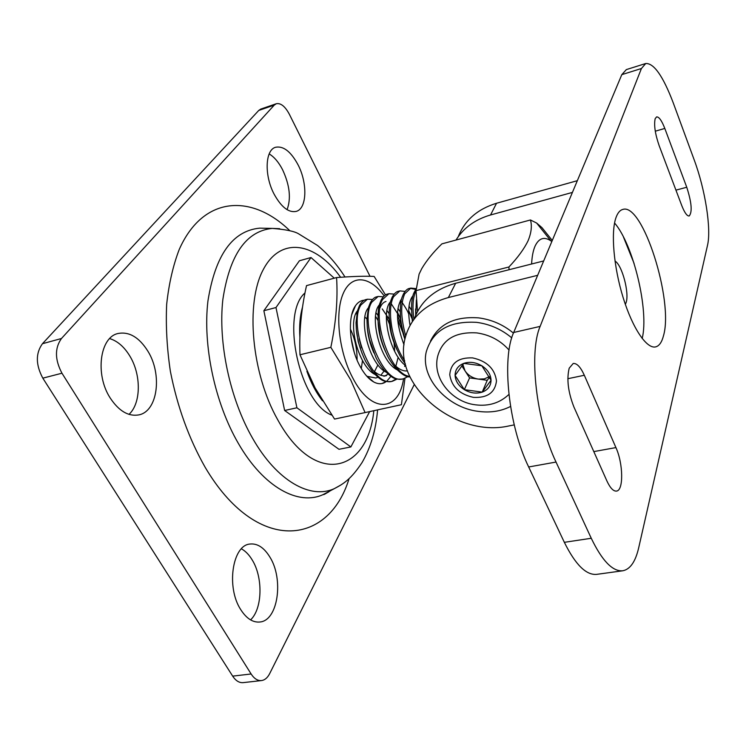 <?xml version="1.0" encoding="UTF-8"?>
<svg xmlns="http://www.w3.org/2000/svg" width="746" height="746" viewBox="0 0 746 746"><rect width="100%" height="100%" fill="white"/><g stroke="black" fill="none" stroke-linecap="round" stroke-linejoin="round"><path stroke-width="1.12" d="M269.175 153.909C274.23 156.958 278.696 162.227 282.575 169.715C289.728 185.12 291.229 198.436 287.079 209.673M274.23 194.361C264.14 175.674 265.082 149.834 275.619 147.26C283.452 145.759 290.931 151.615 298.046 164.81C307.781 183.376 306.942 208.805 296.153 211.407C288.693 212.862 281.382 207.183 274.23 194.361M241.406 548.823C245.453 551.042 249.033 554.716 252.148 559.864C263.133 577.292 262.527 608.708 250.572 619.889M240.771 609.678C226.038 587.466 232.379 545.345 249.826 544.058C257.323 543.191 263.991 547.508 269.828 556.992C283.872 578.933 278.109 620.532 259.962 621.996C252.931 622.705 246.534 618.602 240.771 609.678M109.662 338.591C117.411 340.95 124.097 346.704 129.701 355.833C141.358 374.576 141.199 403.278 128.993 414.375M110.166 397.935C94.826 374.492 99.899 337.015 118.101 333.49C129.226 331.42 139.148 337.304 147.867 351.152C162.497 374.445 157.76 411.354 138.849 414.888C128.433 416.716 118.875 411.065 110.166 397.935M414.207 384.656L269.651 673.666C267.525 677.797 264.811 680.1 261.492 680.566L243.131 682.637C239.242 682.954 235.755 680.781 232.668 676.128L42.82 378.157C35.668 364.766 35.547 353.287 42.457 343.71L258.759 110.436L260.811 109.065L276.281 103.741C280.757 102.855 285.103 106.342 289.327 114.213L370.007 276.3M261.492 680.566C257.659 680.874 254.2 678.683 251.132 673.983L61.965 373.214C54.822 359.693 54.654 348.13 61.461 338.507L274.258 105.102L276.281 103.741M343.449 417.182L349.408 415.914M302.531 307.082C300.041 315.754 299.155 325.834 299.883 337.323M306.895 371.312C311.045 383.043 316.248 392.872 322.524 400.807M305.002 292.926C280.179 313.814 299.715 403.316 331.821 415.13M369.652 411.596L350.862 446.938L338.992 449.306L284.636 410.486L263.86 310.718L299.407 260.764L311.007 257.538L334.283 278.183M350.862 446.938L296.908 407.782L275.983 307.538L311.007 257.538M284.636 410.486L296.908 407.782M263.86 310.718L275.983 307.538M530.443 219.967L441.884 243.867C433.221 252.335 426.525 260.568 421.788 268.588L419.103 274.108L416.044 290.642L508.931 266.984C517.855 257.529 524.252 248.754 528.112 240.669C531.376 232.668 532.159 225.768 530.443 219.967L536.635 223.045L541.96 227.633L552.273 240.464M531.609 264.009C531.973 256.568 533.11 250.628 535.041 246.18C538.836 238.151 544.114 236.37 550.865 240.837L551.826 241.536M416.044 288.795L413.573 293.598C411.223 300.442 410.943 309.59 412.734 321.032M416.054 288.627L410.832 288.096L404.705 293.868C400.388 303.836 400.723 317.852 405.721 335.942M415.615 289.411L410.151 288.301M409.545 288.422L409.461 288.441C407.381 288.721 405.339 290.642 403.316 294.222L402.169 297.029C400.705 300.368 400.126 306.55 400.425 315.549C400.649 321.563 402.187 329.247 405.041 338.6M412.557 297.272L412.137 296.796M405.106 291.397L399.856 290.903L393.618 296.694C386.615 309.003 391.827 342.638 404.714 360.775M398.578 291.229L398.485 291.257C396.387 291.537 394.298 293.467 392.237 297.048L390.857 300.461C389.664 303.631 389.076 309.012 389.123 316.602L391.193 331.979C392.331 337.183 394.326 343.197 397.17 350.014C400.238 356.327 400.593 357.222 405.376 363.927M411.923 318.495L408.677 310.765M394.149 294.111L388.964 293.7L382.614 299.491C371.349 317.544 389.85 374.576 409.722 376.376M408.705 314.029C407.931 311.595 405.572 307.492 401.628 301.729M387.696 294.017L387.603 294.045C385.477 294.334 383.36 296.265 381.253 299.836L379.639 303.902C378.409 307.156 377.896 312.938 378.091 321.237L380.357 336.12C381.868 342.144 384.004 348.214 386.782 354.313C388.246 357.931 391.24 362.593 395.772 368.31C401.665 374.371 406.393 377.224 409.955 376.889M404.649 366.435L405.003 365.083M400.415 318.682L397.534 312.322M390.447 301.897L390.438 301.897C380.665 311.586 389.552 354.499 405.843 365.745M383.295 296.805L378.166 296.46L371.713 302.27C358.817 322.561 382.987 385.99 403.437 378.772L407.969 376.599M401.134 324.752L397.459 315.185M376.916 296.787L376.814 296.805C374.66 297.104 372.506 299.043 370.361 302.615L368.505 307.352L366.957 318.859C367.191 328.492 367.461 329.872 369.391 339.197L375.676 356.849C377.159 360.383 379.984 364.831 384.171 370.193C392.694 378.558 394.578 379.565 402.075 379.08L403.437 378.772M372.524 299.491L367.452 299.211L360.896 305.021C347.767 325.303 371.937 388.433 392.601 381.187L397.105 379.061M394.727 351.431L394.084 343.048M389.925 325.144L386.363 316.565M366.211 299.528L366.118 299.547C363.936 299.855 361.745 301.794 359.553 305.366L357.455 310.812L356.029 322.785C356.336 331.793 356.616 333.21 358.518 342.265C359.982 348.736 364.626 360.01 366.389 362.696L372.655 372.03C381.542 380.992 383.575 381.971 391.249 381.486L392.601 381.178M354.108 351.87L351.068 337.947M415.895 291.024C412.864 297.551 412.221 306.998 413.946 319.353M391.92 381.309L396.359 378.884M381.999 383.537L386.325 381.504M386.932 381.038L390.895 376.32M509.042 269.726L508.931 266.984M417.518 311.483L416.044 290.642M354.173 352.093L350.993 337.434M353.669 310.084L353.203 310.056M378.054 320.584L375.555 316.323M357.455 310.802C347.468 322.123 357.875 365.615 374.734 374.343M385.16 375.816L388.06 374.138M389.142 319.167L382.241 308.9M368.365 307.837C358.164 318.868 368.878 363.591 385.887 372.077M400.369 317.945L391.305 303.836M389.999 303.79L389.384 303.398M379.369 304.862C368.953 315.577 379.984 361.568 397.133 369.783M406.803 370.939L407.391 370.687M411.773 317.05L408.687 310.616M401.078 301.309L400.304 300.778M412.249 298.838L411.307 298.148M401.618 298.876C395.436 308.63 396.238 323.96 404.024 344.848M412.892 295.854C408.538 301.272 407.596 311.11 410.058 325.359M357.082 360.131C357.194 348.914 354.947 338.544 350.359 329.023M353.856 309.618L353.315 309.795M366.873 376.292L375.825 378.017L377.942 377.28M380.842 375.285L384.134 370.939M377.98 315.381L376.077 312.826M356.392 330.002L358.211 341.743L362.108 353.511M372.506 369.802C377.355 374.585 382.027 376.516 386.531 375.611L383.845 376.217M395.846 366.211L398.159 357.259M389.067 313.6L386.95 310.588M367.153 325.284C367.545 334.516 369.792 343.729 373.905 352.923M400.276 311.921L397.935 308.387M385.999 301.477C383.472 302.121 381.476 304.275 380.012 307.93M378.073 320.855C378.278 331.28 380.833 341.687 385.738 352.056M395.203 365.624C399.427 369.606 403.511 371.359 407.456 370.874M411.615 310.392L409.022 306.214M389.123 316.593C389.123 328.1 391.958 339.561 397.618 350.984M400.285 312.462C400.052 320.864 401.581 329.816 404.892 339.299M411.559 308.434L412.342 321.601M415.606 308.975L415.699 315.25M614.993 261.072C622.005 264.802 629.54 292.991 626.108 302.559L625.344 304.368M414.291 318.887C420.819 301.067 434.601 289.196 455.647 283.275L448.355 297.551C425.155 304.107 410.794 317.451 405.283 337.593C391.678 384.945 455.685 438.322 509.126 425.891L514.227 424.894M458.286 236.622C464.823 220.173 477.58 209.057 496.538 203.257L490.551 214.979C475.109 219.473 463.592 227.838 456.011 240.053M496.538 203.257L577.339 180.681M490.551 214.979L572.424 192.403M537.661 275.311L448.355 297.551M543.685 260.941L455.647 283.275M615.991 217.599C617.66 212.936 619.898 210.223 622.723 209.458C642.642 202.147 673.918 300.918 663.483 335.765C661.805 342.311 659.175 346.023 655.594 346.899C646.689 349.044 632.627 328.408 623.162 297.691C613.66 267.04 610.704 232.22 615.991 217.599M614.564 223.007C633.41 244.679 649.188 310.653 642.185 338.507M659.175 145.722C655.137 134.01 653.804 125.002 655.165 118.698L656.601 116.908C659.007 116.721 661.739 120.572 664.807 128.443L686.758 187.255C691.645 202.53 692.456 212.106 689.192 215.986C687.047 216.172 684.576 212.713 681.769 205.598L659.175 145.722M573.954 407.083C568.107 392.154 566.522 379.192 569.198 368.198L573.198 363.488C576.872 363.097 580.584 367.032 584.323 375.266L615.926 447.591C623.236 463.462 623.731 490.616 616.476 491.082C613.352 491.362 610.153 487.968 606.871 480.89L573.954 407.083M622.742 570.783L596.651 574.364C586.151 575.325 575.38 564.638 564.34 542.323L528.672 466.977C508.52 425.919 501.489 358.658 513.686 332.483L621.8 74.647L626.342 69.592L645.738 63.513C653.906 63.065 663.063 76.139 673.19 102.715L694.2 159.905C705.212 189.447 711.488 228.91 707.506 245.341L638.697 547.769C635.48 561.71 630.156 569.375 622.742 570.783C612.643 571.678 602.143 560.843 591.261 538.276L556.031 462.054C536.141 420.492 528.634 352.625 540.132 326.394L641.42 68.511L645.738 63.513M386.279 381.495C382.633 384.311 378.436 384.46 373.69 381.943C368.543 379.024 363.824 373.504 359.544 365.381C349.24 346.181 347.356 316.705 355.469 305.748C357.912 302.223 360.877 300.386 364.346 300.228M374.278 372.021L377.933 364.841M359.152 338.712L361.586 347.906M362.509 360.532L361.288 368.543M384.171 295.929C369.885 275.955 351.543 273.847 343.169 293.607C334.665 313.115 338.824 351.58 352.588 377.607C371.079 414.161 398.914 412.137 403.577 378.623M404.966 378.315L401.404 404.714L365.092 412.585L350.639 379.789L330.842 347.328C336.017 322.589 337.938 299.332 336.577 277.568C352.849 276.346 365.372 275.973 374.138 276.44L385.505 294.94M336.577 277.568L306.522 285.615C301.272 308.807 299.09 331.858 299.976 354.77L315.064 387.845L334.553 419.075L365.092 412.585M397.618 319.381L402.709 332.268M366.957 319.036L364.915 317.05M356.802 313.758L355.73 313.917M299.976 354.77L330.842 347.328M462.846 364.486L465.028 370.855C468.171 375.406 472.628 378.157 478.4 379.099L484.331 378.884L489.329 376.674M513.435 333.108C503.317 324.706 491.745 319.624 478.736 317.889C454.985 316.155 438.881 323.932 430.433 341.22M511.756 337.863C501.545 329.303 489.842 324.137 476.657 322.356C449.39 320.78 432.596 330.59 426.274 351.776C420.054 377.401 446.854 407.614 478.167 411.354C490.159 412.967 500.958 411.326 510.544 406.439M509.061 350.088C500.575 340.53 489.833 334.795 476.834 332.902C455.554 331.634 442.537 339.327 437.762 355.991C431.906 378.138 451.778 401.973 475.165 404.77M482.214 392.126C487.921 389.916 490.868 385.962 491.055 380.255C490.765 374.464 487.688 369.634 481.823 365.773C475.715 362.248 469.682 361.446 463.723 363.386C458.025 365.699 455.153 369.708 455.088 375.406C455.48 381.141 458.566 385.896 464.338 389.664C470.325 393.133 476.284 393.953 482.214 392.126L464.338 389.664L455.088 375.406L463.723 363.386L481.823 365.773L491.055 380.255L482.214 392.126L487.25 380.292L489.581 377.159M461.802 365.838L469.579 377.905L487.25 380.292M469.579 377.905L464.338 389.664M265.79 228.276L259.664 228.145C232.482 230.831 215.24 255.123 207.929 301.03C202.651 345.417 214.885 403.008 238.3 443.31C263.599 487.436 298.642 506.142 323.354 494.486L328.762 491.605M289.784 230.654C251.542 193.559 203.061 195.611 179.226 249.481C173.072 265.52 168.885 283.816 166.666 304.359C165.696 325.862 166.927 348.186 170.377 371.34C177.334 406.71 188.934 438.695 205.15 467.285C256.214 553.97 328.389 546.454 349.091 478.624M340.959 484.947L334.478 488.555C310.69 499.745 276.943 481.254 252.53 438.163C229.917 398.802 217.972 342.722 222.858 299.472C229.675 254.74 246.143 231.055 272.262 228.407L279.675 228.696M340.624 277.279C315.53 242.338 280.86 235.736 263.198 269.735C245.248 303.212 251.542 373.681 277.773 419.858C314.542 487.129 367.806 473.216 373.83 410.692M274.258 105.102L258.759 110.436M61.461 338.507L42.457 343.71M61.965 373.214L42.82 378.157M251.132 673.983L232.668 676.128M328.492 492.127L328.725 491.623M415.783 315.064L416.371 299.929M634.1 263.478L623.386 236.846M564.34 542.323L591.261 538.276M528.672 466.977L556.031 462.054M513.686 332.483L540.132 326.394M621.8 74.647L641.42 68.511M567.837 378.716L584.323 375.266M593.807 451.6L615.926 447.591M675.941 190.137L686.758 187.255M655.286 131.193L664.807 128.443M472.628 357.894C458.464 357.362 450.836 362.957 449.754 374.678C451.572 386.67 459.452 394.233 473.384 397.366C487.343 398.112 495.036 392.648 496.482 380.982C494.868 368.776 486.914 361.083 472.628 357.894M377.588 409.88C375.891 430.05 370.725 447.591 362.08 462.52C351.03 479.221 343.524 483.874 334.478 488.555L323.354 494.486C323.186 495.12 325.48 493.889 330.236 490.821M259.664 228.145L272.262 228.407C285.597 229.46 294.362 231.251 298.549 233.787L317.591 245.518C327.848 253.957 336.987 264.448 344.997 276.99M550.865 240.837L536.635 223.045M410.832 288.096L409.461 288.441M399.856 290.903L398.485 291.257M388.964 293.7L387.603 294.045M378.166 296.46L376.814 296.805M367.452 299.211L366.118 299.547M400.984 299.696L401.301 300.218M411.801 297.29L412.37 298.195M366.249 375.574L373.69 381.943M351.711 314.793L355.469 305.748M475.519 404.826C488.695 406.467 499.829 403.008 508.912 394.438"/></g></svg>

